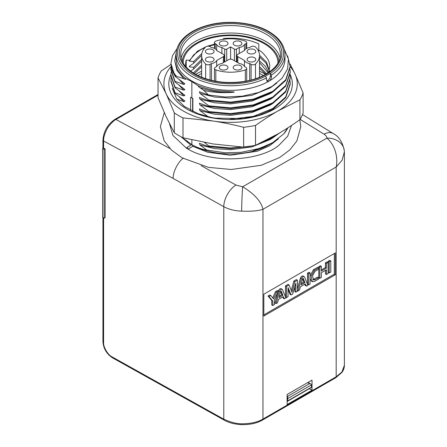 <?xml version="1.0" encoding="UTF-8"?>
<svg xmlns="http://www.w3.org/2000/svg" width="447" height="447" viewBox="0 0 447 447"><rect width="100%" height="100%" fill="white"/><g stroke="black" fill="none" stroke-linecap="round" stroke-linejoin="round"><path stroke-width="0.67" d="M103.592 217.98L103.592 342.491C103.212 347.079 107.911 354.991 112.175 356.941L223.779 419.18L223.779 206.67L173.157 178.437C172.788 172.246 177.967 161.903 183.371 158.065M158.042 95.177L115.952 119.478C114.482 119.79 108.392 125.836 107.207 128.758C104.71 133.429 103.503 137.514 103.592 141.006L103.592 148.058L105.118 148.896L105.118 217.672L104.09 218.27L102.598 217.41L102.598 148.633L104.09 149.494L104.09 218.27M201.139 165.63L235.971 185.052A17.55 9.773 -60.9 0 0 223.779 206.67C228.825 209.392 234.787 210.883 241.654 211.146A17.55 0.676 -88 0 1 242.671 186.762L326.947 138.106C335.669 145.616 338.1 158.383 336.178 167.016L342.084 160.244L344.363 151.846M241.654 211.146C248.823 211.397 257.455 211.235 262.965 209.285L262.965 419.068A2.106 1.218 60 0 1 262.529 420.029C252.41 426.114 234.569 426.153 224.204 420.141A2.106 1.173 -60.9 0 1 223.779 419.18C231.339 422.627 237.905 424.153 243.475 423.762C251.387 423.588 257.88 422.024 262.965 419.068L336.178 376.793L336.178 167.016L262.965 209.285C261.154 201.429 254.388 193.92 242.671 186.762L235.971 185.052M300.11 119.366L324.069 134.189C325.824 135.301 326.785 136.609 326.947 138.106A17.55 14.243 -5.1 0 1 344.319 150.818L344.319 150.818C342.598 142.196 338.887 136.436 333.194 133.53L302.507 114.544M335.306 252.941L263.831 294.21L263.831 316.046L335.306 274.776L335.306 252.941M287.125 404.557L312.017 390.186L312.017 380.112L287.125 394.483L287.125 404.557M262.529 420.029L335.742 377.76A2.106 1.218 60 0 0 336.178 376.793L341.894 372.016L344.402 365.277L344.402 152.745M103.592 148.058L102.598 148.633M105.118 148.896L104.09 149.494M263.831 314.9L334.317 274.207L334.317 253.516M334.317 274.207L335.306 274.776M309.346 388.661L312.017 390.186M321.326 266.328L320.331 265.758L318.795 266.647L318.795 277.783L319.789 278.358L321.326 277.47L321.326 272.715L326.455 269.753L326.455 274.508L328.109 273.553L328.109 262.411L326.405 263.395L326.405 268.15L321.326 271.089L321.326 266.328L319.789 267.217L318.795 266.647M328.109 262.411L327.115 261.841L325.416 262.825L325.416 267.58L321.326 269.943M325.461 270.323L325.461 273.933L326.455 274.508M310.056 272.838L309.067 272.262L307.497 273.167L307.497 284.309L308.491 284.879L310.056 283.974L310.056 272.838L308.491 273.737L308.491 284.879M281.526 289.053C280.42 288.192 279.375 288.796 278.386 290.868L278.313 291.131M282.755 296.942L283.342 298.261L284.337 298.836L285.873 297.948L282.521 289.622L281.219 288.667M278.241 291.394L275.034 303.06L276.022 303.63L277.47 302.798L278.459 299.423L283.342 296.607L284.337 298.836M270.77 295.523L269.781 294.953L267.965 295.998L271.765 300.479L271.765 304.943L272.759 305.519L274.413 304.563L274.374 300.021L278.347 291.153L276.486 292.226L273.542 298.831L270.77 295.523L268.954 296.573L272.759 301.054L272.759 305.519M278.347 291.153L277.352 290.578L275.492 291.656L272.726 297.858M289.047 284.968L288.052 284.393L285.493 285.873L285.493 296.998L286.482 297.585L288.058 296.674L288.058 287.65L291.075 294.931L292.729 293.975L295.797 283.225L295.797 292.209L297.361 291.304L297.361 280.163L294.841 281.621L291.986 292.293L289.047 284.968L286.482 286.443L285.493 285.873M297.361 280.163L296.372 279.593L293.847 281.046L291.299 290.584M294.802 286.706L294.802 291.634L295.797 292.209M288.058 289.472L290.086 294.361L291.075 294.931M330.791 260.864L329.797 260.294L328.232 261.199L328.232 272.335L329.221 272.91L330.791 272.005L330.791 260.864L329.221 261.769L329.221 272.91M318.622 277.71L314.962 279.828L313.509 279.951L312.514 275.872L314.962 271.329L318.622 269.217L318.633 267.887L314.37 270.351L311.078 276.313L312.341 281.683L314.37 281.487L318.633 279.029L318.622 277.71L317.633 277.14L313.062 279.526M318.633 267.887L317.638 267.317L313.381 269.776L310.056 275.955M310.056 278.548L311.352 281.107L312.341 281.683M303.519 276.352C302.418 275.492 301.367 276.101 300.378 278.168L297.361 289.131M304.748 284.247L305.335 285.56L306.329 286.136L307.866 285.247L304.513 276.928L303.211 275.967M326.405 268.15L325.416 267.58M326.405 263.395L325.416 262.825M319.789 267.217L319.789 278.358M308.491 273.737L307.497 273.167M282.521 289.622C281.414 288.768 280.364 289.371 279.375 291.438L278.386 290.868M279.375 291.438L276.022 303.63M272.759 301.054L271.765 300.479M268.954 296.573L267.965 295.998M276.486 292.226L275.492 291.656M294.841 281.621L293.847 281.046M286.482 286.443L286.482 297.585M329.221 261.769L328.232 261.199M304.513 276.928C303.407 276.067 302.362 276.671 301.373 278.738L300.378 278.168M301.373 278.738L298.02 290.936L299.462 290.103L300.457 286.728L305.335 283.906L306.329 286.136M298.02 290.936L297.361 290.556M287.125 401.205L311.453 387.208L311.47 384.878L310.894 384.074L307.625 382.649M311.453 387.208L311.062 387.543M287.309 401.261L287.689 400.925L287.672 398.629L287.125 398.311M287.125 396.003L287.678 396.327L287.672 398.629M279.006 297.596L282.929 295.327L281.191 290.93L280.615 291.265L279.006 297.596M300.999 284.895L304.927 282.633L303.189 278.235L302.613 278.565L300.999 284.895M279.347 296.249L281.94 294.757L280.593 291.355M282.929 295.327L281.94 294.757M301.339 283.554L303.932 282.057L302.591 278.66M304.927 282.633L303.932 282.057M290.243 66.676A66.687 38.498 180 0 1 294.992 73.906A66.687 38.498 180 0 1 277.732 111.091A66.687 38.498 180 0 1 213.32 121.053L182.996 117.902A73.705 42.554 180 0 1 174.291 112.873L166.167 93.831L158.042 77.862A73.705 42.554 180 0 1 161.227 70.995L170.916 64.374M290.12 63.982L294.992 73.906L303.116 92.942A73.705 42.554 0 0 1 299.926 99.81L277.732 111.091C270.703 115.147 263.3 119.936 255.533 125.445A73.705 42.554 180 0 1 243.643 127.283C233.027 124.618 222.919 122.539 213.32 121.053A66.687 38.498 180 0 1 166.167 93.831A66.687 38.498 180 0 1 171.067 66.497M303.116 92.942L303.116 112.8A73.705 42.554 180 0 1 299.926 119.667C292.159 125.177 284.761 129.96 277.732 134.016L255.533 145.297A73.705 42.554 180 0 1 243.643 147.136L213.32 143.979L182.996 137.754A73.705 42.554 180 0 1 174.291 132.731L166.167 116.756L158.042 97.714L158.042 77.862M299.926 99.81L299.926 119.667M174.291 112.873L174.291 132.731M182.996 137.754L182.996 117.902M243.643 127.283L243.643 147.136M255.533 145.297L255.533 125.445M290.164 74.476A61.77 35.665 180 0 1 274.357 109.023A61.77 35.665 180 0 1 214.588 118.315A61.77 35.665 180 0 1 170.916 74.632M172.268 88.394L176.632 98.832L184.276 106.336L197.943 113.644L211.47 117.494L215.119 118.137L243.09 118.578L258.182 115.46L272.033 109.632A59.663 34.447 0 0 0 273.268 108.928L285.84 97.491L290.243 84.153L290.092 80.929M268.831 111.359L272.033 109.632M182.851 105.235L184.818 106.732M245.884 67.341A2.811 1.62 180 0 1 246.705 68.486A2.811 1.62 180 0 1 245.325 69.883A28.954 16.718 180 0 1 215.828 69.883A2.811 1.62 180 0 1 215.275 69.637A2.811 1.62 180 0 1 214.454 68.486A2.811 1.62 180 0 1 215.275 67.341L216.683 66.53A7.158 4.135 180 0 1 221.885 63.524L228.59 59.652A2.811 1.62 180 0 1 232.563 59.652L239.268 63.524A7.158 4.135 180 0 1 244.47 66.53L245.884 67.341M220.55 69.307A4.353 2.514 0 0 0 225.294 69.855A4.353 2.514 0 0 0 227.981 67.531A4.353 2.514 0 0 0 226.707 65.754A4.353 2.514 0 0 0 221.963 65.212A4.353 2.514 0 0 0 219.276 67.531A4.353 2.514 0 0 0 220.55 69.307M234.452 69.307A4.353 2.514 0 0 0 239.19 69.855A4.353 2.514 0 0 0 241.877 67.531A4.353 2.514 0 0 0 240.603 65.754A4.353 2.514 0 0 0 235.86 65.212A4.353 2.514 0 0 0 233.172 67.531A4.353 2.514 0 0 0 234.452 69.307M205.659 64.01A28.954 16.718 180 0 1 201.625 55.495A28.954 16.718 180 0 1 205.659 46.98A2.811 1.62 180 0 1 210.062 46.661L211.47 47.477A7.158 4.135 180 0 1 216.678 50.483L223.383 54.35A2.811 1.62 180 0 1 224.204 55.495A2.811 1.62 180 0 1 223.383 56.646L216.678 60.513A7.158 4.135 180 0 1 211.47 63.519L210.062 64.334A2.811 1.62 180 0 1 206.089 64.334A2.811 1.62 180 0 1 205.659 64.01L205.659 78.728M206.654 61.284A4.353 2.514 0 0 0 211.397 61.831A4.353 2.514 0 0 0 214.085 59.507A4.353 2.514 0 0 0 212.806 57.73A4.353 2.514 0 0 0 208.067 57.188A4.353 2.514 0 0 0 205.38 59.507A4.353 2.514 0 0 0 206.654 61.284M206.654 53.26A4.353 2.514 0 0 0 211.397 53.808A4.353 2.514 0 0 0 214.085 51.483A4.353 2.514 0 0 0 212.806 49.706A4.353 2.514 0 0 0 208.067 49.164A4.353 2.514 0 0 0 205.38 51.483A4.353 2.514 0 0 0 206.654 53.26M224.746 61.876L224.746 49.12L221.885 47.471A7.158 4.135 180 0 1 218.566 46.387A7.158 4.135 180 0 1 216.683 44.465L215.275 43.655A2.811 1.62 180 0 1 214.454 42.504A2.811 1.62 180 0 1 215.828 41.113A28.954 16.718 180 0 1 245.325 41.113A2.811 1.62 180 0 1 246.705 42.504A2.811 1.62 180 0 1 245.884 43.655L244.47 44.465A7.158 4.135 180 0 1 239.268 47.471L236.407 49.12L236.407 61.876M224.746 49.12A1.402 0.81 0 0 0 226.73 49.12L226.73 60.725M234.424 60.725L234.424 49.12L230.579 46.901L226.73 49.12M234.424 49.12A1.402 0.81 0 0 0 236.407 49.12M234.452 45.236A4.353 2.514 0 0 0 239.19 45.784A4.353 2.514 0 0 0 241.877 43.46A4.353 2.514 0 0 0 240.603 41.683A4.353 2.514 0 0 0 235.86 41.141A4.353 2.514 0 0 0 233.172 43.46A4.353 2.514 0 0 0 234.452 45.236M220.55 45.236A4.353 2.514 0 0 0 225.294 45.784A4.353 2.514 0 0 0 227.981 43.46A4.353 2.514 0 0 0 226.707 41.683A4.353 2.514 0 0 0 221.963 41.141A4.353 2.514 0 0 0 219.276 43.46A4.353 2.514 0 0 0 220.55 45.236M251.091 46.661A2.811 1.62 180 0 1 255.494 46.98A28.954 16.718 180 0 1 259.534 55.495A28.954 16.718 180 0 1 255.494 64.01A2.811 1.62 180 0 1 251.091 64.334L249.683 63.519A7.158 4.135 180 0 1 246.364 62.435A7.158 4.135 180 0 1 244.481 60.513L237.776 56.646A2.811 1.62 180 0 1 236.955 55.495A2.811 1.62 180 0 1 237.776 54.35L244.481 50.483A7.158 4.135 180 0 1 249.683 47.477L251.091 46.661M248.348 61.284A4.353 2.514 0 0 0 253.091 61.831A4.353 2.514 0 0 0 255.773 59.507A4.353 2.514 0 0 0 254.499 57.73A4.353 2.514 0 0 0 249.761 57.188A4.353 2.514 0 0 0 247.074 59.507A4.353 2.514 0 0 0 248.348 61.284M248.348 53.26A4.353 2.514 0 0 0 253.091 53.808A4.353 2.514 0 0 0 255.773 51.483A4.353 2.514 0 0 0 254.499 49.706A4.353 2.514 0 0 0 249.761 49.164A4.353 2.514 0 0 0 247.074 51.483A4.353 2.514 0 0 0 248.348 53.26M211.47 80.359L211.47 63.519M216.678 66.53L216.678 60.513M216.683 50.483L216.683 44.465M221.885 53.489L221.885 47.471M230.579 59.177L230.579 46.901M239.268 53.489L239.268 47.471M244.47 50.483L244.47 44.465M244.481 66.53L244.481 60.513M249.683 80.359L249.683 63.519M190.623 110.32L190.623 97.25L192.607 98.396L192.607 111.331M190.623 97.25L192.607 98.396M192.858 111.454L192.858 98.251M259.534 68.385L265.775 74.247M194.3 73.615L201.625 66.843M201.82 53.551L193.635 61.546L189.394 61.2L189.573 60.356L186.203 60.06A44.924 25.937 0 0 0 185.656 64.105A44.924 25.937 0 0 0 185.891 66.754M214.454 44.152L207 46.309M206.123 46.644L197.323 51.332L189.573 60.356M205.072 47.583L200.798 49.623L193.624 54.897L189.394 61.2L189.394 60.485M201.625 59.401L193.635 67.279L189.394 66.933L189.394 66.217L193.635 63.256L201.625 55.378M189.835 65.905L189.394 66.933L189.394 66.217M190.584 71.101L193.635 68.989L201.625 61.11M201.625 65.133L193.294 72.99M270.385 71.241L268.977 70.727C269.96 66.43 270.306 64.809 268.122 59.753C264.63 54.523 261.517 51.338 258.779 50.198L258.83 43.94A44.924 25.937 0 0 0 223.573 38.487L223.087 39.347M268.977 70.727L269.63 71.794M258.785 51.723L258.796 50.209M269.1 72.168L269.178 71.051M269.172 70.095L266.541 62.178L259.528 55.21M259.534 56.92L266.11 63.245L269.06 70.475M269.116 70.95L269.155 71.475M268.641 72.475L265.401 66.324L259.534 60.948M259.534 62.653L268.172 72.788M266.619 73.755L259.534 66.676M181.381 136.944L191.864 144.621C196.943 147.504 201.938 149.315 206.849 150.063L199.921 144.962L199.384 143.319L208.872 146.672L230.579 148.689L253.326 145.733M198.077 85.668C204.765 88.243 210.95 89.903 216.633 90.652L231.932 91.858C234.01 91.814 235.893 92.127 231.965 92.378C222.232 93.121 212.856 92.479 203.838 90.445L199.921 87.651C198.736 86.992 198.122 86.332 198.077 85.668L191.864 81.578L185.192 78.32C186.069 79.449 185.634 79.594 183.879 78.756L175 75.766L175 76.286L184.913 83.824L183.879 84.489L175 81.304L175 82.019L184.913 89.556L183.879 90.216L175 87.031L175 87.752L184.913 95.289L183.879 95.949L175 92.764L175 93.479L184.913 101.016L183.879 101.681L176.788 99.05M184.035 106.09L185.304 107.073M265.49 76.225L266.485 77.946A54.4 31.407 180 0 1 192.109 76.56A54.4 31.407 180 0 1 176.179 54.35C176.241 48.287 178.906 42.7 184.17 37.587C189.975 32.089 197.865 27.982 207.827 25.261C227.774 19.713 253.231 22.3 268.753 31.502C279.314 37.755 284.722 45.37 284.979 54.35A54.4 31.407 180 0 1 271.446 75.079L270.452 73.358A52.997 30.597 0 0 0 268.049 31.569A52.997 30.597 0 0 0 193.104 31.569A52.997 30.597 0 0 0 193.104 74.839A52.997 30.597 0 0 0 265.49 76.225L270.284 73.263L270.284 76.13A3.509 2.028 -60 0 1 266.742 80.767M271.446 75.079L271.446 76.8C271.323 78.644 270.519 80.097 269.044 81.147L267.25 81.298L266.485 79.667L266.485 77.946M193.635 68.989L193.635 67.279M193.635 63.256L193.635 61.546M186.203 67.111L186.203 60.06M223.573 39.275L223.573 38.487M183.197 63.033A47.382 27.356 180 0 1 212.381 37.693A47.382 27.356 180 0 1 264.082 43.605A47.382 27.356 180 0 1 277.956 63.033M265.507 74.398A47.907 27.658 0 0 0 264.451 73.766A47.907 27.658 0 0 0 259.534 71.291M201.625 71.291A47.907 27.658 0 0 0 195.646 74.398M263.3 75.554A44.924 25.937 0 0 0 262.344 74.984A44.924 25.937 0 0 0 259.534 73.492M201.625 73.492A44.924 25.937 0 0 0 197.853 75.554M176.297 52.193L174.727 60.932L177.358 69.458L182.884 76.336L185.192 78.32M170.91 63.379L175 76.286M171.078 66.603L170.91 69.827L175 82.019M170.91 75.554L175 87.752M171.078 78.063L170.91 81.287L175 93.479M208.263 116.801L199.921 110.577L199.384 108.928L208.872 112.281L208.872 111.566L199.921 104.844L199.384 103.201L208.872 106.548L208.872 105.833L199.921 99.111L199.384 97.468L208.872 100.821L208.872 100.1L199.921 93.384L199.384 91.736L208.553 94.993L225.349 97.016L242.47 96.161L258.472 92.518L272.027 86.383L282.012 78.286L287.617 68.899L288.404 59.01L284.337 49.427M208.872 100.821L230.579 102.838L253.41 99.86L272.765 92.037L285.7 80.499L290.243 66.961L287.628 55.886M208.872 106.548L230.579 108.571L253.41 105.593L272.765 97.764L285.7 86.232L290.243 72.693L290.092 69.469M208.872 112.281L230.579 114.303L253.41 111.325L272.765 103.497L285.7 91.965L290.243 78.426L290.092 75.197M256.528 144.85L272.765 137.883L279.883 132.759M270.2 144.09L261.204 148.393L256.505 149.996L252.89 150.952L270.714 143.8L272.609 142.705L259.746 148.37L241.179 152.304L225.087 152.757L206.849 150.063M176.163 75.923C173.643 72.816 172.151 70.43 171.682 68.76A59.663 34.447 0 0 0 175 75.766M177.062 48.567L172.441 55.83L170.91 63.373L171.682 68.76M170.91 69.106L175 81.304M171.078 72.336L170.91 74.839L175 87.031M170.91 80.572L175 92.764M208.872 100.1L230.579 102.123L253.41 99.145L272.765 91.317L285.7 79.784L290.243 66.245M208.872 105.833L230.579 107.856L253.41 104.877L272.765 97.049L285.7 85.517L290.243 71.978M208.872 111.566L230.579 113.588L253.41 110.605L272.765 102.782L285.7 91.249L290.243 77.705M229.775 119.327L253.41 116.337L272.765 108.515L285.7 96.977L290.243 83.438M208.872 146.672L208.872 145.951L230.579 147.974L242.665 147.08M262.037 142.286L272.765 137.168L276.497 134.72M208.872 145.951L204.43 142.464M272.609 142.705L283.789 133.837L287.779 127.881M283.789 133.837A59.663 34.447 0 0 0 287.907 127.803M208.553 94.993L203.838 90.445M190.886 145.186L181.063 136.776M269.725 144.37L269.044 144.761A54.4 31.407 0 0 1 192.255 144.845L192.836 146.325L188.025 149.102L186.516 148.242L187.148 147.348L188.019 149.102M278.47 138.782L269.48 145.851L257.433 151.203L230.278 155.243L207.637 152.243L192.836 146.325M192.255 144.845L191.864 144.621L187.148 147.348M291.539 125.428L287.656 136.29L278.576 145.616L277.146 146.627M186.522 148.236L172.916 135.463L169.547 123.763M191.864 144.621L191.864 139.872M176.179 54.35L176.179 58.937A54.4 31.407 0 0 0 192.109 81.147A54.4 31.407 0 0 0 269.044 81.147A54.4 31.407 0 0 0 284.979 58.937L284.979 54.35M324.069 134.189A17.55 10.303 -58.3 0 1 333.194 133.53M102.933 148.438L102.933 140.123C103.603 131.284 107.598 124.372 114.913 119.377A2.106 1.218 60 0 1 115.952 119.478L169.966 148.538M173.157 178.437L103.592 141.006A2.106 1.218 0 0 1 102.933 140.123M224.204 420.141L112.599 357.896C106.688 354.013 103.464 348.582 102.933 341.614A2.106 1.218 0 0 0 103.592 342.491M112.599 357.896A2.106 1.173 -60.9 0 1 112.175 356.941M314.962 279.828L313.967 279.252M314.37 270.351L313.381 269.776M287.678 396.327L309.486 383.733M311.47 384.878L287.672 398.618M245.325 81.259L245.325 69.883M215.275 48.868L215.275 43.655M245.884 48.868L245.884 43.655M255.494 78.728L255.494 64.01M251.091 80.013L251.091 64.334M210.062 80.013L210.062 64.334M223.383 62.664L223.383 56.646M237.776 62.664L237.776 56.646M208.755 46.237L214.454 44.711M191.864 81.578L191.864 97.681M271.446 76.8L270.284 76.13M278.911 61.166A48.432 27.965 0 0 0 264.825 43.175A48.432 27.965 0 0 0 213.476 36.788A48.432 27.965 0 0 0 182.242 61.166M194.344 74.124A51.243 29.586 180 0 1 194.344 32.285A51.243 29.586 180 0 1 266.809 32.285A51.243 29.586 180 0 1 266.809 74.124A51.243 29.586 180 0 1 194.344 74.124M199.921 87.651C209.855 91.121 220.539 92.697 231.965 92.378M174.727 60.881L177.018 70.497L183.879 78.756M179.241 79.667L183.879 84.489M179.241 85.399L183.879 90.216M179.241 91.132L183.879 95.949M179.241 96.859L183.879 101.681M199.921 93.384L214.694 97.072L230.579 98.139L251.957 95.328L270.083 87.975L276.782 83.131M199.921 99.111L214.694 102.799L230.579 103.872L251.957 101.056L270.083 93.708L272.162 92.389M199.921 104.844L214.694 108.532L230.579 109.604L251.957 106.788L270.083 99.441L272.162 98.122M199.921 110.577L214.694 114.264L230.579 115.332L251.957 112.521L270.083 105.168L272.162 103.855M199.921 144.962L214.694 148.65L230.579 149.723L251.957 146.907L270.083 139.559L272.162 138.24M265.82 34.006A49.84 28.776 0 0 0 211.504 27.77A49.84 28.776 0 0 0 180.739 54.35C180.806 61.753 185.578 68.318 195.048 74.057C209.257 81.706 225.852 84.137 244.833 81.343C265.959 77.99 280.928 65.871 280.414 54.35A49.84 28.776 0 0 0 265.82 34.006M181.169 58.021A49.84 28.776 180 0 1 214.577 34.553A49.84 28.776 180 0 1 265.82 41.454A49.84 28.776 180 0 1 279.984 58.021M215.828 81.259L215.828 69.883M114.913 119.377L158.042 94.479M344.402 152.706L344.319 150.818M102.933 341.614L102.933 217.6M335.742 377.76L341.949 372.396C343.564 370.166 344.38 367.797 344.402 365.283M310.894 384.074L308.039 382.408M287.544 401.244L311.302 387.527M246.705 81.002L246.705 68.486M214.454 48.377L214.454 42.504M246.705 48.377L246.705 42.504M224.204 62.189L224.204 55.495M236.955 62.189L236.955 55.495M170.91 75.56L170.91 74.839M201.625 55.495L201.625 77.247M164.256 112.549L160.384 126.562L164.172 140.794L171.497 150.058L182.035 157.808L208.464 167.362L231.311 169.491L261.255 165.278L279.705 157.467L289.79 149.929L296.875 140.978L300.77 126.736L299.848 119.723M278.576 145.616C258.64 161.574 211.9 163.535 187.986 149.08M259.534 55.495L259.534 77.247M214.454 81.002L214.454 68.486"/></g></svg>

